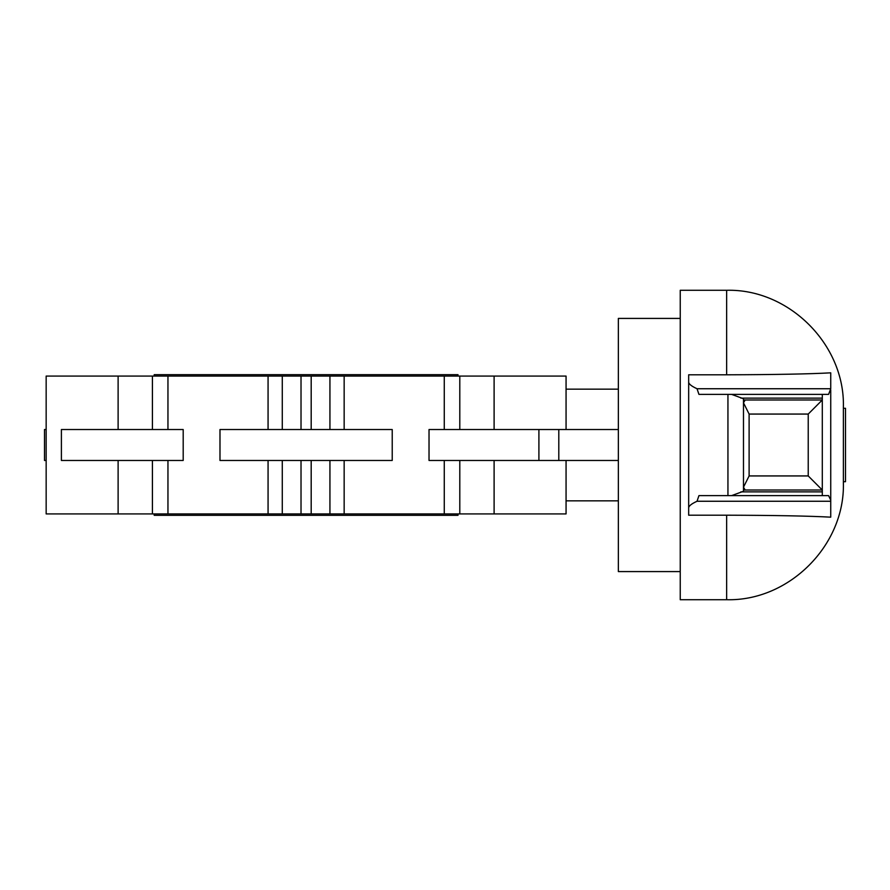 <?xml version="1.0" encoding="UTF-8"?>
<svg xmlns="http://www.w3.org/2000/svg" width="890" height="890" viewBox="0 0 890 890"><rect width="100%" height="100%" fill="white"/><g stroke="black" fill="none" stroke-linecap="round" stroke-linejoin="round"><path stroke-width="1.33" d="M843.386 408.288L845.5 408.288L845.5 481.713L843.386 481.713M726.652 290.285L680.238 290.285L680.238 599.715L726.652 599.715C789.03 601.328 844.999 545.347 843.386 482.981L843.386 407.019C844.999 344.653 789.03 288.672 726.652 290.285L726.652 374.801L688.671 374.801L688.671 381.91L688.671 374.801M688.671 515.199L688.671 508.09L688.671 515.199L726.652 515.199C775.057 515.332 809.755 516 830.737 517.168L830.737 500.091L828.579 495.63L822.293 495.63L822.293 490.012L808.231 475.939L749.113 475.939L743.484 487.197L745.175 490.012L822.293 490.012L758.213 490.012M755.955 399.988L743.484 399.988L743.484 398.731L731.569 394.37L698.939 394.37L697.037 388.741L830.737 388.741L830.737 372.832C809.9 374 775.201 374.657 726.652 374.801M697.037 388.741C691.352 386.138 688.56 383.868 688.671 381.91L688.671 508.09C688.56 506.132 691.352 503.862 697.037 501.259L698.939 495.63L731.569 495.63L743.484 491.269L743.484 490.012L745.175 490.012M758.213 399.988L822.293 399.988L808.231 414.061L749.113 414.061L743.484 402.803L745.175 399.988L822.293 399.988L822.293 490.012M743.484 399.988L743.484 398.731M731.569 394.37L822.293 394.37L822.293 399.988M830.737 388.741L828.579 394.37L822.293 394.37M743.484 491.269L743.484 490.012M731.569 495.63L822.293 495.63M697.037 501.259L830.737 501.259M830.737 389.909L830.737 500.091M727.942 394.37L727.942 495.63M743.484 402.803L743.484 487.197M154.204 513.919L154.204 515.321L458.005 515.321L458.005 513.919M566.062 429.525L566.062 376.081L46.158 376.081L46.158 429.525L44.5 429.525L44.5 460.475L46.158 460.475L46.158 429.525M46.158 460.475L46.158 513.919L118.114 513.919L118.114 460.475M167.954 460.475L167.954 513.919L566.062 513.919L566.062 460.475M167.954 513.919L118.114 513.919M154.204 376.081L154.204 374.679L458.005 374.679L458.005 376.081M680.238 318.42L618.35 318.42L618.35 429.525L429.024 429.525L429.024 460.475L538.906 460.475L538.906 429.525M538.906 460.475L618.35 460.475L618.35 571.58L680.238 571.58M618.35 460.475L618.35 429.525M219.986 460.475L219.986 429.525L392.223 429.525L392.223 460.475L219.986 460.475M183.195 429.525L61.399 429.525L61.399 460.475L183.195 460.475L183.195 429.525M726.652 599.715L726.652 515.199M740.869 398.119L822.293 398.119M740.869 491.881L822.293 491.881M808.231 414.061L808.231 475.939M749.113 414.061L749.113 475.939M118.114 429.525L118.114 376.081M459.796 513.919L459.796 460.475M344.152 513.919L344.152 460.475M329.934 513.919L329.934 460.475M311.189 513.919L311.189 460.475M301.02 513.919L301.02 460.475M268.068 513.919L268.068 460.475M268.068 429.525L268.068 376.081M301.02 429.525L301.02 376.081M311.189 429.525L311.189 376.081M329.934 429.525L329.934 376.081M459.796 429.525L459.796 376.081M558.798 460.475L558.798 429.525M494.106 429.525L494.106 376.081M282.275 429.525L282.275 376.081M152.424 429.525L152.424 376.081M344.152 429.525L344.152 376.081M152.424 513.919L152.424 460.475M282.275 513.919L282.275 460.475M494.106 513.919L494.106 460.475M743.484 490.212L743.484 399.788M444.266 376.081L444.266 429.525M444.266 460.475L444.266 513.919M618.35 389.164L566.062 389.164M618.35 500.836L566.062 500.836M167.954 376.081L167.954 429.525"/></g></svg>
